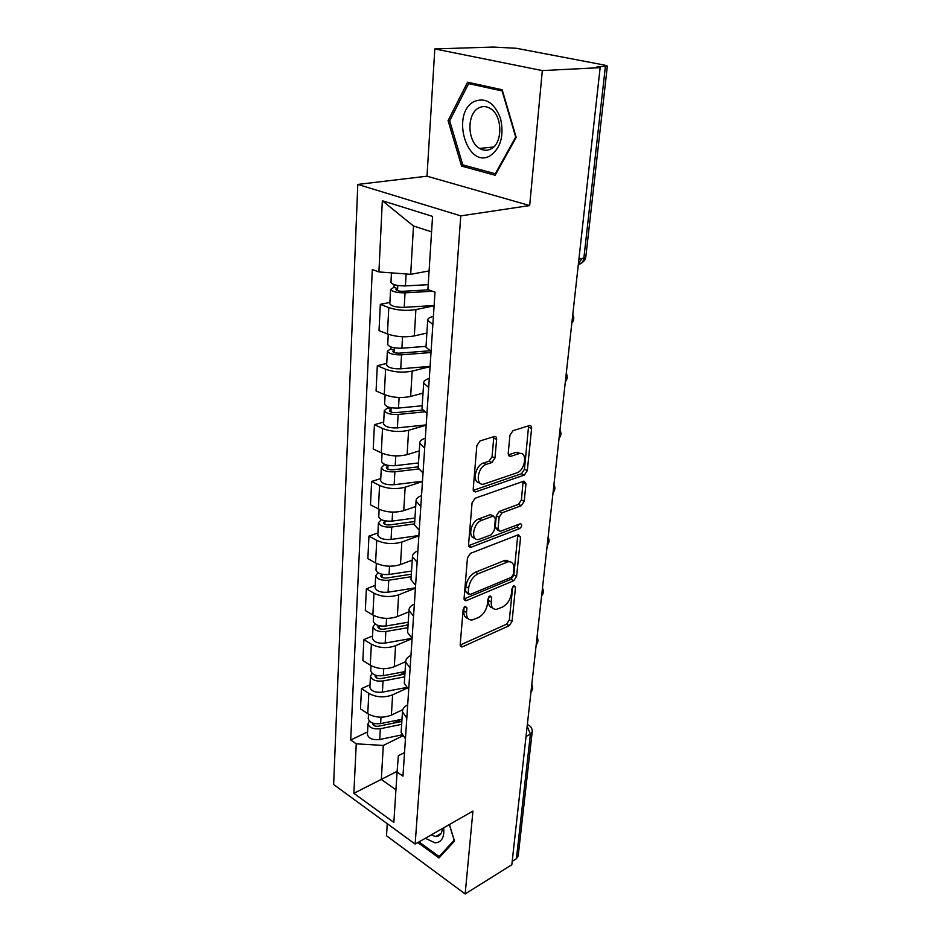 <?xml version="1.0" encoding="UTF-8"?>
<svg xmlns="http://www.w3.org/2000/svg" width="941" height="941" viewBox="0 0 941 941"><rect width="100%" height="100%" fill="white"/><g stroke="black" fill="none" stroke-linecap="round" stroke-linejoin="round"><path stroke-width="1.41" d="M465.242 606.369L463.137 609.521L460.196 644.691L461.831 646.961L462.607 646.749L509.222 625.694L512.045 621.389L515.503 587.231L513.974 585.702L511.963 588.737L511.516 593.218C510.41 599.711 507.352 604.345 502.353 607.121L496.46 609.368C492.755 609.45 491.002 606.957 491.226 601.922L491.649 597.394L490.026 595.853L487.979 598.947L487.567 603.487C486.473 610.074 483.356 614.802 478.181 617.661L471.994 620.001C468.195 620.072 466.371 617.567 466.548 612.497L466.936 607.91L465.242 606.369M496.636 439.376C496.683 437.236 495.907 436.283 494.296 436.506L480.004 440.953L476.84 445.587L473.194 489.226L475.417 491.967L524.36 475.029L527.325 470.606L531.594 428.402C531.665 426.308 530.936 425.367 529.418 425.567L512.998 430.684L509.94 435.201L508.199 453.656L510.375 456.444L519.091 453.609C527.877 451.033 525.478 470.347 516.774 472.864L484.015 484.05C474.934 486.626 477.252 466.889 486.403 464.348L491.884 462.549L494.966 457.985L496.636 439.376L493.719 438.094L493.625 436.706M460.772 215.877L529.677 205.561L542.322 70.587L600.135 67.646L511.822 864.744L465.16 893.95L472.923 811.107L415.146 844.089L460.772 215.877L357.803 184.424L333.643 784.512L415.146 844.089M470.5 553.343L467.454 557.895L464.078 598.335L466.513 600.57L513.739 580.703L516.609 576.362L520.585 537.146L518.362 534.759L470.5 553.343M468.547 544.804L472.064 502.823L475.158 498.224L523.996 481.11L525.984 483.78L524.208 501.318L521.279 505.717L502.106 512.774L499.118 517.244L498.036 528.889L499.953 531.442L520.479 523.702C522.337 524.713 522.09 526.325 519.726 528.536L471.018 547.25L468.547 544.804M542.322 70.587L434.813 48.932L493.296 47.05L516.327 48.273L604.275 65.047L607.345 66.058L596.817 67.011L600.135 67.646M387.245 823.693L386.504 835.784L465.16 893.95M434.813 48.932L427.002 176.19L357.803 184.424M532.159 732.122L518.185 855.934L516.409 858.698L530.406 734.133L527.172 726.17M512.198 861.333L516.409 858.698M401.231 731.051L401.148 732.38L405.442 738.744M407.006 688.189L392.609 694.846C384.304 697.928 376.376 697.434 368.813 693.388L367.766 713.678C375.259 717.783 383.14 718.254 391.385 715.113L402.783 709.69M367.766 713.678L360.497 708.844L361.485 688.612L370.013 684.777M406.806 718.112L402.466 711.855C402.407 709.02 404.148 706.691 407.688 704.856M368.813 693.388L361.485 688.612M404.383 682.06L404.301 683.342L408.7 689.482M372.554 635.975L363.885 639.598L362.861 660.547L370.272 665.228C377.917 669.192 385.928 669.698 394.303 666.722L405.665 661.676M410.123 668.086L405.677 662.064C405.606 659.347 407.371 657.124 410.958 655.383M412.064 638.621L395.573 645.726C387.139 648.631 379.07 648.114 371.366 644.197L363.885 639.598M407.665 631.27L407.582 632.493L412.087 638.374M375.188 585.396L366.378 588.795L365.32 610.509L372.871 615.014C380.658 618.849 388.821 619.366 397.337 616.578L408.912 611.815M413.558 616.179L409.006 610.415C408.923 607.827 410.699 605.722 414.358 604.098M415.404 588.16L398.655 594.818C390.08 597.523 381.858 596.994 374 593.218L366.378 588.795M411.052 578.574L410.982 579.738L415.593 585.337M377.917 532.971L368.954 536.111L367.86 558.636L375.565 562.953C383.516 566.635 391.821 567.176 400.478 564.588L412.24 560.142M417.122 562.295L412.464 556.813C412.358 554.367 414.169 552.391 417.875 550.873M418.874 535.829L401.842 542.016C393.126 544.51 384.751 543.957 376.741 540.346L368.954 536.111M414.581 523.866L414.51 524.949L419.239 530.254M380.752 478.569L371.636 481.451L370.495 504.823L378.364 508.928C386.469 512.445 394.938 513.021 403.748 510.645L415.699 506.552M420.827 506.305L416.051 501.141C415.934 498.848 417.769 497.013 421.533 495.613M422.462 481.545L405.159 487.203C396.29 489.485 387.763 488.897 379.576 485.462L371.636 481.451M418.251 467.007L418.18 468.03L423.038 472.994M383.681 422.097L374.424 424.685L373.224 448.963L381.27 452.844C389.55 456.173 398.161 456.773 407.135 454.632L419.286 450.927M424.685 448.081L419.78 443.27C419.651 441.153 421.497 439.459 425.332 438.2M426.202 425.203L408.606 430.284C399.572 432.319 390.88 431.707 382.528 428.461L374.424 424.685M422.062 407.9L422.003 408.829L426.979 413.44M386.739 363.426L377.306 365.696L376.071 390.927L384.281 394.561C392.738 397.69 401.525 398.314 410.652 396.432L423.015 393.138M428.696 387.516L423.662 383.069C423.509 381.129 425.391 379.611 429.284 378.494M430.072 366.649L412.182 371.119C402.983 372.895 394.126 372.248 385.598 369.213L377.306 365.696M426.026 346.382L425.967 347.217L431.084 351.44M389.915 302.426L380.317 304.355L379.023 330.597L387.421 333.961C396.055 336.866 405.018 337.525 414.311 335.925L426.885 333.079M432.872 324.433L427.696 320.399C427.532 318.67 429.437 317.329 433.401 316.376M434.107 305.79L415.898 309.589C406.547 311.059 397.502 310.401 388.786 307.589L380.317 304.355M431.578 231.827L413.499 226.005L410.688 274.313L378.917 271.937L382.328 200.739L432.566 216.383L427.896 289.593L435.001 292.157L402.971 776.137L397.067 772.067L398.372 755.694L404.524 752.588M402.513 735.98L383.305 745.448L381.317 779.477L395.938 789.77M397.126 771.326L353.863 793.322L356.239 743.825L383.305 745.448M397.067 772.067L393.856 822.387L353.863 793.322M378.917 271.937L372.307 269.561L350.699 740.002L356.239 743.825M417.839 842.548L438.976 857.945L454.491 841.113L449.41 824.528M529.677 205.561L427.002 176.19M467.606 82.208L448.069 120.624L461.584 166.087L495.142 175.261L516.209 137.398L502.176 89.76L467.606 82.208M410.688 274.313L429.084 270.926M367.566 731.922L350.699 740.002M507.399 560.342L507.317 561.201M517.95 452.209L517.868 453.056M413.499 226.005L382.328 200.739M449.857 120.472L448.069 120.624M465.524 165.64L461.584 166.087M464.113 607.251L463.807 610.968C463.595 615.308 464.983 617.802 467.959 618.449M492.578 607.874C489.602 607.298 488.238 604.816 488.485 600.429L488.814 596.876M460.184 645.055L506.529 624.212L509.352 619.919L512.669 586.878M464.066 598.923L510.998 579.28L513.857 574.939L517.797 534.982M468.195 593.03L469.9 594.606L511.41 577.28L513.421 574.233L513.904 569.446C514.162 564.094 512.304 561.518 508.328 561.718L478.216 573.704C472.911 576.504 469.712 581.303 468.618 588.113L468.195 593.03L465.442 591.524L468.359 594.112M509.646 561.671L505.564 560.295L503.964 560.742L506.728 562.165M465.442 591.524L465.854 586.619C466.936 579.809 470.135 575.022 475.44 572.234L503.964 560.742M498.295 530.618L495.213 527.489L496.283 515.868L499.271 511.398L518.444 504.376L521.385 499.989L523.114 481.404M468.571 545.662L516.927 527.172L518.938 524.255M481.651 520.302C472.958 523.031 470.312 541.428 478.84 539.416L491.296 534.782L494.296 530.301L495.366 518.632L493.366 516.021L481.651 520.302L478.804 518.903C470.865 521.338 467.418 538.087 474.817 538.052M492.414 515.844L493.002 516.127M478.804 518.903L490.167 514.739M479.687 482.827C471.9 482.945 475.252 465.23 483.498 463.019L488.979 461.231L492.061 456.667L493.719 438.094M520.338 453.456L516.197 452.327L518.644 453.738M508.258 454.915L515.75 452.456M473.252 490.367L521.49 473.735L524.455 469.324L528.619 425.814M401.995 719.253L380.623 723.605C373.753 724.299 369.637 722.688 368.249 718.759L368.284 718.089M401.113 719.43L393.303 723.194M401.854 721.441L378.576 726.205C375.283 726.546 373.306 725.77 372.648 723.876L372.812 723.123M401.666 724.347L380.329 728.734C373.483 729.428 369.366 727.816 367.99 723.876L369.331 721.029M401.842 734.886L379.717 739.52C372.895 740.238 368.79 738.603 367.425 734.627L367.46 733.956M405.065 671.592L383.34 675.662C376.353 676.297 372.154 674.732 370.742 670.945L370.778 670.31M405.006 672.521L399.149 675.156M404.901 674.074L381.234 678.532C377.894 678.837 375.882 678.085 375.212 676.261L375.588 675.215M404.724 676.861L383.034 680.966C376.071 681.613 371.871 680.037 370.46 676.238L372.06 673.333M406.324 687.518L382.411 692.141C375.459 692.799 371.283 691.212 369.884 687.377L369.919 686.73M408.241 622.224L386.151 625.988C379.047 626.565 374.765 625.036 373.318 621.425L373.342 620.813M408.1 624.412L405.677 625.436M408.065 625.024L383.999 629.153C380.599 629.435 378.553 628.694 377.859 626.953L378.623 625.636M407.888 627.682L385.845 631.493C378.752 632.07 374.483 630.541 373.024 626.906L374.941 623.93M412.017 638.327L385.187 643.068C378.117 643.656 373.871 642.115 372.424 638.445L372.46 637.822M425.332 838.266L434.907 842.83C441.564 842.536 444.493 837.525 443.693 827.786M431.013 835.032L435.73 836.514C439.694 836.396 441.905 833.738 442.364 828.55M449.339 824.563L454.138 840.231L439.129 856.557L418.98 841.889M441.611 855.087L439.129 856.557M490.014 155.877C500.694 148.325 504.223 135.904 500.588 118.601C494.413 102.651 485.544 96.982 473.958 101.604C450.539 113.743 467.042 169.227 490.014 155.877M490.79 149.007C502.894 143.655 502.823 115.825 490.484 108.627C486.485 106.121 482.545 105.91 478.663 108.003C466.501 114.049 467.289 141.715 479.628 148.443C483.368 150.666 487.085 150.866 490.79 149.007M449.68 120.824L468.642 83.62L502.118 90.959L515.703 137.068L495.307 173.744L462.772 164.887L449.68 120.824M472.958 83.373L468.642 83.62M496.036 173.662L495.307 173.744M411.546 571.058L389.068 574.504C381.846 574.998 377.482 573.528 375.988 570.093L376.012 569.505M411.335 574.198L386.869 577.974C383.41 578.221 381.317 577.515 380.611 575.845L382.034 574.269M411.182 576.727L388.751 580.209C381.528 580.715 377.176 579.233 375.694 575.774L378.047 572.74M415.428 587.854L388.068 592.207C380.882 592.736 376.553 591.242 375.071 587.737L375.094 587.149M414.957 518.009L392.103 521.102C384.74 521.514 380.293 520.102 378.752 516.856L378.788 516.303M414.734 521.502L389.845 524.902C386.316 525.102 384.187 524.419 383.457 522.855L385.022 520.844M414.581 523.878L391.762 527.019C384.422 527.442 379.976 526.019 378.447 522.749L381.434 519.667M418.898 535.523L391.056 539.464C383.74 539.911 379.329 538.475 377.8 535.158L377.835 534.606M384.834 524.255L384.987 521.338L383.093 520.338M418.51 462.948L395.244 465.654C387.751 465.995 383.21 464.642 381.634 461.596L381.658 461.09M418.263 466.83L392.926 469.818C389.339 469.982 387.163 469.324 386.41 467.853L388.021 465.36M418.451 469.006L394.891 471.794C387.41 472.147 382.881 470.782 381.317 467.724L384.598 464.348M422.485 481.251L394.161 484.721C386.716 485.085 382.199 483.721 380.646 480.604L380.67 480.086M387.821 469.183L387.963 466.454L384.575 464.795M422.191 405.771L398.502 408.065C390.868 408.312 386.233 407.03 384.61 404.207L384.646 403.748M422.427 410.017L396.126 412.605C392.468 412.723 390.256 412.099 389.48 410.735L391.056 409.464L391.15 407.735M424.226 411.876L398.149 414.452C390.527 414.699 385.904 413.405 384.281 410.57L387.598 407.9L387.657 406.771M426.214 424.897L397.384 427.884C389.797 428.155 385.198 426.849 383.587 423.956L383.61 423.474M390.927 411.97L391.056 409.464L387.598 407.9M426.026 346.359L401.901 348.194C394.114 348.346 389.386 347.135 387.716 344.571L387.739 344.147M429.661 350.793L399.455 353.146C395.726 353.216 393.467 352.628 392.668 351.381L394.267 350.24L394.397 347.829M431.013 352.522L401.525 354.839C393.761 354.992 389.045 353.769 387.374 351.181L390.727 348.793L390.833 346.911M430.096 366.355L400.737 368.801C392.997 368.978 388.304 367.743 386.645 365.096L386.669 364.661M394.15 352.522L394.267 350.24L390.727 348.793M428.202 284.664L405.43 285.911C397.49 285.958 392.668 284.829 390.95 282.535L390.962 282.159M428.578 289.84L402.913 291.298C399.125 291.31 396.808 290.769 395.985 289.652L397.608 288.652L397.784 285.499M432.495 291.251L405.042 292.827C397.126 292.874 392.303 291.734 390.586 289.416L393.997 287.323L394.138 284.653M434.119 305.496L404.218 307.354C396.337 307.425 391.538 306.272 389.833 303.884L389.856 303.496M397.502 290.675L397.608 288.652L393.997 287.323M385.598 369.213L384.281 394.561M382.528 428.461L381.27 452.844M379.576 485.462L378.364 508.928M376.741 540.346L375.565 562.953M374 593.218L372.871 615.014M371.366 644.197L370.272 665.228M388.786 307.589L387.421 333.961M415.898 309.589L414.311 335.925M412.182 371.119L410.652 396.432M408.606 430.284L407.135 454.632M405.159 487.203L403.748 510.645M401.842 542.016L400.478 564.588M398.655 594.818L397.337 616.578M395.573 645.726L394.303 666.722M392.609 694.846L391.385 715.113M526.031 736.485L530.406 734.133L532.218 731.628C532.312 728.381 530.83 726.087 527.783 724.77L527.325 724.805M578.927 259.081L583.867 258.105L605.381 66.576M578.339 264.374C581.373 264.103 583.22 262.01 583.867 258.105L585.808 256.917L607.333 66.188M582.197 258.434L578.433 263.504M529.512 725.699L527.36 724.511M463.807 610.968L466.548 612.497M489.449 596.206L491.649 597.394M488.485 600.429L491.226 601.922M513.351 586.09L515.503 587.231M509.352 619.919L512.045 621.389M506.529 624.212L509.222 625.694M460.208 645.35L462.607 646.749M464.713 606.674L466.936 607.91M517.785 535.758L520.585 537.146M513.857 574.939L516.609 576.362M510.998 579.28L513.739 580.703M464.113 599.241L466.513 600.57M475.44 572.234L478.216 573.704M465.854 586.619L468.618 588.113M523.137 482.462L525.984 483.78M521.385 499.989L524.208 501.318M518.444 504.376L521.279 505.717M499.271 511.398L502.106 512.774M496.283 515.868L499.118 517.244M495.213 527.489L498.036 528.889M516.927 527.172L519.726 528.536M468.642 546.015L471.018 547.25M492.061 456.667L494.966 457.985M488.979 461.231L491.884 462.549M483.498 463.019L486.403 464.348M508.434 455.456L510.551 456.397M528.677 427.179L531.594 428.402M524.455 469.324L527.325 470.606M521.49 473.735L524.36 475.029M473.37 490.779L475.699 491.884M380.623 723.605L380.987 717.207M373.918 725.546L374.024 723.476M379.717 739.52L380.329 728.734M383.34 675.662L383.74 668.675M376.494 677.885L376.623 675.497M382.411 692.141L383.034 680.966M386.151 625.988L386.586 618.378M379.176 628.506L379.329 625.8M385.187 643.068L385.845 631.493M389.068 574.504L389.539 566.223M381.952 577.339L382.117 574.281M388.068 592.207L388.751 580.209M392.103 521.102L392.609 512.104M391.056 539.464L391.762 527.019M395.244 465.654L395.796 455.903M394.161 484.721L394.891 471.794M398.502 408.065L399.102 397.502M397.384 427.884L398.149 414.452M401.901 348.194L402.548 336.76M400.737 368.801L401.525 354.839M405.43 285.911L406.112 273.972M404.218 307.354L405.042 292.827M530.936 692.247C532.9 689.824 533.194 687.224 531.794 684.472M536.17 644.95C538.181 642.491 538.464 639.88 537.04 637.092M541.593 595.994C543.639 593.512 543.922 590.866 542.475 588.054M547.215 545.31C549.285 542.792 549.579 540.099 548.109 537.252M553.026 492.79C555.143 490.226 555.449 487.497 553.931 484.603M559.06 438.33C561.212 435.718 561.518 432.942 559.989 430.002M565.329 381.823C567.517 379.164 567.835 376.329 566.27 373.33M571.822 323.163C574.057 320.434 574.386 317.54 572.787 314.482M427.696 320.399L425.967 347.217M402.466 711.855L401.148 732.38M405.677 662.064L404.301 683.342M409.006 610.415L407.582 632.493M412.464 556.813L410.982 579.738M416.051 501.141L414.51 524.949M419.78 443.27L418.18 468.03M423.662 383.069L422.003 408.829M578.386 263.915C582.42 263.257 584.879 261.022 585.761 257.199M460.408 646.138L461.831 646.961M464.301 599.876L465.877 600.746M505.564 560.295L508.328 561.718M490.52 514.645L493.366 516.021M468.806 546.474L470.559 547.38M516.197 452.327L519.091 453.609M508.516 455.609L510.375 456.444M473.476 491.037L475.417 491.967M368.249 718.759L368.496 714.125M367.425 734.627L367.99 723.876M370.742 670.945L371.013 665.663M369.884 687.377L370.46 676.238M373.318 621.425L373.624 615.438M372.424 638.445L373.024 626.906M441.058 833.444L435.73 836.514M493.602 146.984L479.628 148.443M375.988 570.093L376.341 563.353M375.071 587.737L375.694 575.774M378.752 516.856L379.152 509.316M377.8 535.158L378.447 522.749M381.634 461.596L382.07 453.209M380.646 480.604L381.317 467.724M384.61 404.207L385.104 394.902M383.587 423.956L384.281 410.57M387.716 344.571L388.257 334.278M386.645 365.096L387.374 351.181M390.95 282.535L391.444 272.878M389.833 303.884L390.586 289.416"/></g></svg>
